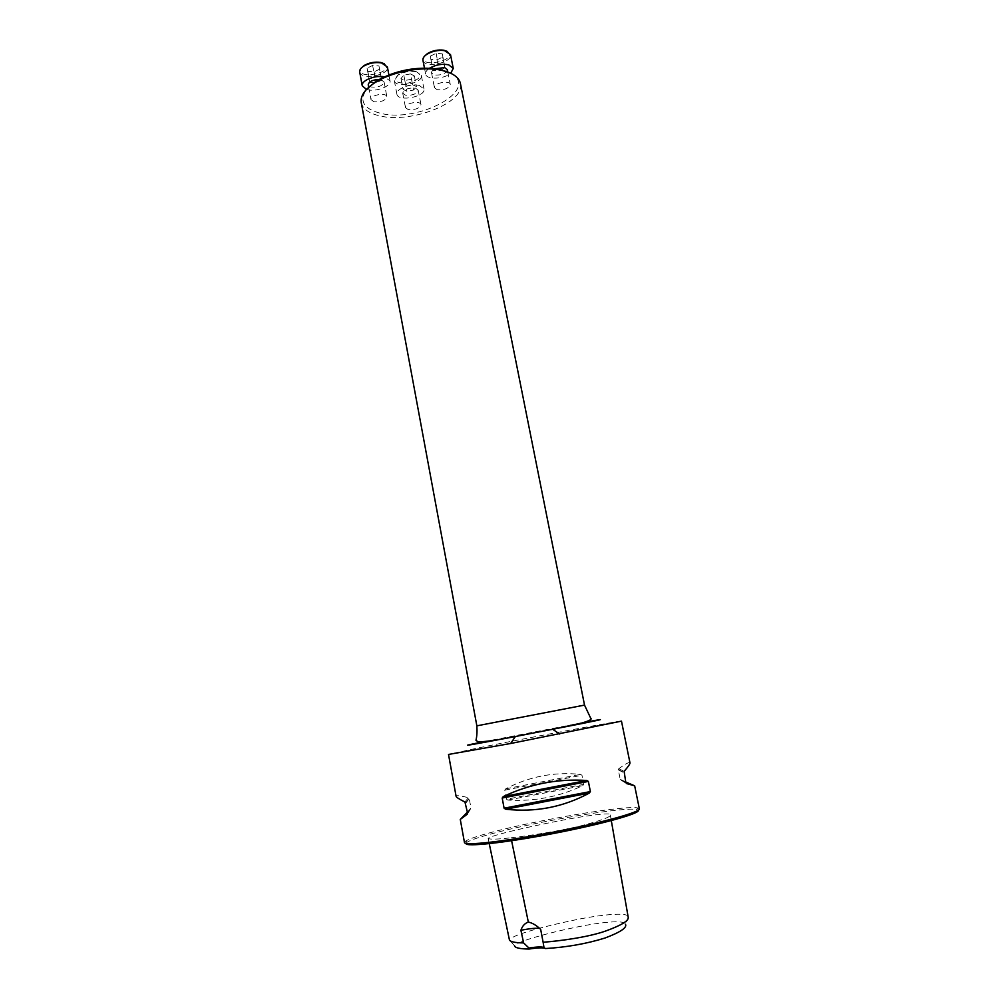 <?xml version="1.0" encoding="UTF-8"?>
<svg xmlns="http://www.w3.org/2000/svg" width="999" height="999" viewBox="0 0 999 999"><rect width="100%" height="100%" fill="white"/><g stroke="black" fill="none" stroke-linecap="round" stroke-linejoin="round"><path stroke-width="0.75" stroke-dasharray="5 3.75" d="M408.229 109.603L405.494 107.617C404.258 103.309 420.529 100.175 420.991 104.633C419.605 108.379 415.347 110.04 408.229 109.603M450.849 73.314C480.881 89.498 418.481 123.339 380.494 113.287C363.636 108.866 358.916 100.974 366.346 89.585M373.951 101.761L370.991 99.613C369.73 95.105 386.426 92.083 386.888 96.741C385.527 100.574 381.218 102.248 373.951 101.761M437.125 89.698L434.453 87.687C433.154 83.179 449.775 79.795 450.274 84.453C448.826 88.436 444.443 90.185 437.125 89.698M628.221 917.344L625.486 924.25C624.974 919.617 600.249 922.015 572.527 927.946C547.602 933.141 517.432 941.358 514.522 945.803L509.44 939.984M627.909 916.632C627.834 911.862 599.113 914.659 570.791 920.828C544.905 926.248 513.361 934.564 509.453 939.634M511.001 837.799C528.096 835.863 556.83 831.605 580.431 825.961C600.899 820.616 610.864 816.957 610.314 814.997C612.986 811.937 583.329 815.783 552.872 822.077C525.674 827.522 491.108 835.351 488.149 838.411C489.685 839.56 497.302 839.347 511.001 837.799L511.6 840.721M621.478 721.141C622.752 719.979 526.123 738.124 476.161 748.351L448.514 754.445M464.46 842.507L465.671 841.058C469.23 838.873 477.909 835.951 491.67 832.304C537.512 819.917 625.736 805.007 637.699 807.929L639.36 808.828M506.481 799.25L507.879 800.074C534.04 801.685 559.003 796.877 582.767 785.651L583.766 784.352L581.967 775.274L580.544 774.387C554.145 771.69 529.208 776.498 505.769 788.798L504.77 790.147L506.481 799.25L583.766 784.352M629.982 762.849C629.582 761.7 625.861 763.636 618.793 768.656L618.306 769.854L620.179 779.158L625.674 781.967M467.407 812.137L470.954 807.929L469.243 798.588L468.356 797.652C460.127 795.629 456.043 795.179 456.093 796.315M466.034 843.381L467.195 842.157C470.691 839.997 479.22 837.112 492.782 833.491C537.937 821.24 624.962 806.568 636.688 809.527L638.236 810.226M539.485 928.433L540.671 929.407M361.251 102.61C362.762 108.953 368.893 113.374 379.645 115.847C410.964 123.814 465.584 102.572 460.414 83.516M379.033 79.47L381.168 79.758L384.078 81.943C382.754 85.839 378.446 87.537 371.191 87.013L368.219 84.815M366.496 89.435C374.987 92.482 391.633 86.426 390.022 80.819L384.228 76.836M359.69 72.003C360.651 80.507 389.598 75.275 387.4 67.008M384.315 63.774C396.628 72.964 353.246 80.794 361.401 67.92M379.67 69.131L374.138 71.841L367.857 71.379L367.07 68.182L372.627 65.434L378.946 65.922L381.755 80.145L381.044 76.985L374.712 76.536L369.143 79.258L369.917 82.405L376.211 82.842L381.755 80.145M374.138 71.841L376.211 82.842M367.857 71.379L369.917 82.405M367.07 68.182L369.143 79.258M372.627 65.434L374.712 76.536M378.946 65.922L381.044 76.985M405.457 95.167L402.709 93.132C404.083 89.311 408.341 87.637 415.484 88.124L418.181 90.147C416.82 93.968 412.575 95.629 405.457 95.167M419.293 85.464C410.751 83.029 395.329 89.086 396.903 94.206C397.814 102.185 426.098 96.741 423.976 88.986L419.293 85.464M416.645 71.853L415.909 71.678C409.528 70.754 403.546 71.916 397.964 75.137L394.318 80.657C395.254 88.799 423.501 83.367 421.341 75.462L416.645 71.853M415.834 71.391C422.977 75.412 420.479 79.296 408.354 83.042C395.841 83.641 392.557 80.769 398.501 74.45C403.683 71.453 409.24 70.38 415.159 71.241L415.834 71.391M410.539 73.901L414.36 75.949L411.501 79.258L404.832 80.532L400.986 78.509L403.821 75.175L410.539 73.901L412.624 84.753L405.906 86.039L403.059 89.323L406.905 91.309L413.574 90.035L416.458 86.763L412.624 84.753M414.36 75.949L416.458 86.763M411.501 79.258L413.574 90.035M404.832 80.532L406.905 91.309M400.986 78.509L403.059 89.323M403.821 75.175L405.906 86.039M447.352 69.68C445.916 73.739 441.546 75.499 434.24 74.975L431.556 72.902C431.406 71.366 432.717 69.942 435.502 68.656M429.682 68.132C426.685 70.092 425.337 72.078 425.636 74.063C426.223 79.908 444.056 79.296 450.749 73.264M422.939 60.265C423.963 68.769 452.784 62.875 450.512 54.62M447.415 51.461C459.765 60.39 416.583 69.218 424.6 56.131M430.394 56.094L436.113 53.322L442.27 53.834L442.682 57.093L437 59.84L430.869 59.353L430.394 56.094L433.029 70.367L439.16 70.829L444.867 68.107L444.455 64.885L438.299 64.398L432.567 67.158M436.113 53.322L438.299 64.398M442.27 53.834L444.455 64.885M442.682 57.093L444.867 68.107M437 59.84L439.16 70.829M430.869 59.353L433.029 70.367M621.128 780.207L626.186 783.316M620.179 779.158L625.799 782.579M618.306 769.854L623.788 772.714M618.793 768.656L624.138 771.353M507.879 800.074L582.767 785.651M504.77 790.147L581.967 775.274M505.769 788.798L580.544 774.387M467.544 813.748L470.479 809.252M467.582 813.074L470.954 807.929M465.771 803.171L469.243 798.588M464.947 802.035L468.356 797.652M483.866 741.708L583.916 722.439M584.527 705.107L476.86 725.836M610.314 814.997L611.301 820.591M488.149 838.411L489.248 843.668M636.688 809.527L637.699 807.929M467.195 842.157L465.671 841.058M618.294 769.517L623.751 772.327M465.684 802.834L469.143 798.301M540.721 929.107L543.568 944.192M368.693 87.3L370.991 99.613M384.078 81.943L386.888 96.741M390.022 80.819L388.886 74.875M402.709 93.132L405.494 107.617M418.181 90.147L420.991 104.633M423.976 88.986L421.341 75.462M396.903 94.206L394.318 80.657M398.501 74.45L397.964 75.137M415.159 71.241L415.909 71.678M431.556 72.902L434.453 87.687M447.814 72.065L450.274 84.453M425.636 74.063L424.45 68.032"/><path stroke-width="1.5" d="M366.346 89.585L376.311 81.069C395.704 70.242 416.408 66.246 438.436 69.106L450.849 73.314M489.248 843.668L509.44 939.984C510.439 941.82 515.172 942.806 523.626 942.931L528.983 948.039C537.05 946.777 542.057 946.615 543.993 947.576L545.392 948.551C566.758 947.239 586.625 943.73 604.969 938.036C620.416 932.229 627.26 927.621 625.486 924.25M514.522 945.803C514.972 947.839 519.83 948.913 529.12 949.05L528.983 948.039M545.279 948.476C543.069 947.489 537.687 947.689 529.12 949.05M543.993 947.576L543.119 942.244C561.051 940.908 588.361 937.05 605.182 931.193C621.191 925.424 628.858 920.803 628.221 917.344L611.301 820.591M543.119 942.244L540.671 929.407C536.538 925.386 532.417 922.939 528.321 922.065C524.762 923.326 522.29 926.073 520.904 930.281L523.626 942.931M460.277 819.417L467.182 814.31L467.582 813.074L464.947 802.035C459.215 799.15 456.268 797.252 456.093 796.315L448.514 754.445L510.664 743.493L621.478 721.141L629.982 762.849C630.169 763.823 628.221 766.645 624.138 771.353L625.799 782.579L626.61 783.578L634.665 785.813L639.36 808.828C640.821 812.012 601.423 822.914 553.171 832.192C504.92 841.508 464.298 846.003 464.46 842.507L460.277 819.417L467.407 812.137M590.384 791.57L589.323 793.081C563.161 807.167 535.264 812.537 505.644 809.215L504.095 808.203L502.197 798.039L503.271 796.59C529.782 783.953 557.642 778.583 586.838 780.481L588.374 781.43L590.384 791.57L504.095 808.203M625.674 781.967L634.665 785.813M638.236 810.226C641.121 813.198 601.985 824.187 553.421 833.516C504.87 842.894 464.448 847.214 466.034 843.381M520.904 930.281C529.607 928.558 535.814 927.946 539.485 928.433M460.414 83.516C459.128 77.76 453.646 73.539 443.956 70.867L439.935 69.98C420.866 66.271 391.571 71.916 375.249 82.442C364.91 89.173 360.252 95.892 361.251 102.61L476.86 725.836L584.527 705.107L460.414 83.516M368.693 87.3L368.219 84.815C368.868 81.581 372.477 79.808 379.033 79.47M384.228 76.836C375.212 74.763 360.751 80.732 362.262 85.839L366.496 89.435M388.886 74.875L387.4 67.008L381.506 62.912C375.199 61.963 369.268 63.037 363.698 66.121C360.739 68.032 359.403 69.992 359.69 72.003L362.262 85.839M361.401 67.92L364.235 65.447C369.393 62.587 374.9 61.588 380.769 62.462L384.315 63.774M435.502 68.656L444.717 67.62L447.352 69.68L447.814 72.065M450.749 73.264L453.259 68.419L448.701 64.835C442.232 63.586 435.889 64.685 429.682 68.132M453.259 68.419L450.512 54.62L444.605 50.649C438.299 49.85 432.392 51.061 426.885 54.283C423.951 56.256 422.639 58.254 422.939 60.265L424.45 68.032M424.6 56.131L427.41 53.596C432.517 50.599 437.999 49.475 443.856 50.225L447.415 51.461M528.321 922.065L511.6 840.721M589.323 793.081L505.644 809.215M588.374 781.43L502.197 798.039M586.838 780.481L503.271 796.59M583.916 722.439C606.393 718.343 606.081 718.656 583.004 723.351L515.384 736.525C467.644 745.616 452.622 747.976 483.866 741.708M476.86 725.836C477.222 731.443 476.935 736.263 475.986 740.296L478.046 741.845C484.927 741.857 497.365 740.084 515.384 736.525L510.664 743.493M584.527 705.107L590.696 718.206C592.332 719.23 589.335 720.841 581.705 723.039L552.734 729.332L559.69 734.04M376.311 81.069L375.249 82.442M438.436 69.106L439.935 69.98M364.235 65.447L363.698 66.121M380.769 62.462L381.506 62.912M427.41 53.596L426.885 54.283M443.856 50.225L444.605 50.649"/></g></svg>
